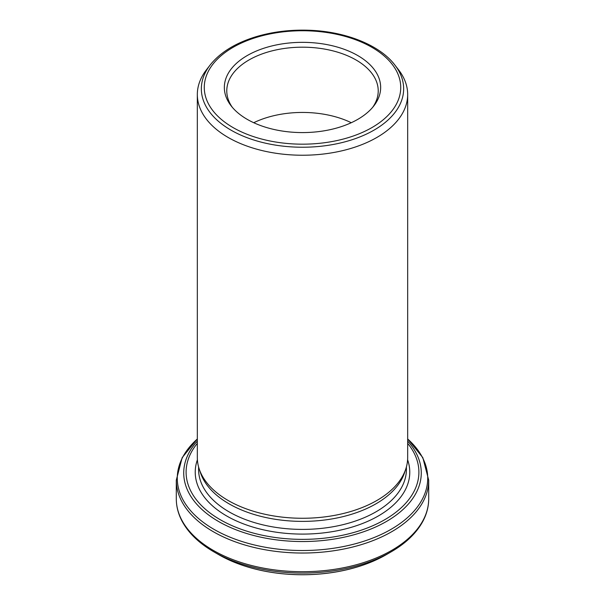 <?xml version="1.0" encoding="UTF-8"?>
<svg xmlns="http://www.w3.org/2000/svg" width="605" height="605" viewBox="0 0 605 605"><rect width="100%" height="100%" fill="white"/><g stroke="black" fill="none" stroke-linecap="round" stroke-linejoin="round"><path stroke-width="0.91" d="M224.652 557.855A118.202 68.244 0 0 0 231.859 561.221A118.202 68.244 0 0 0 373.141 561.221A118.202 68.244 0 0 0 380.348 557.855M407.672 94.516L407.672 457.546A105.172 60.719 180 0 1 405.766 469.056A105.172 60.719 180 0 1 333.317 515.604A105.172 60.719 180 0 1 228.138 500.486A105.172 60.719 180 0 1 199.234 469.056A105.172 60.719 180 0 1 197.328 457.546L197.328 94.516A105.172 60.719 0 0 0 228.138 137.448A105.172 60.719 0 0 0 342.748 150.615A105.172 60.719 0 0 0 407.672 94.516A105.172 60.719 0 0 0 398.506 69.726L394.838 64.992A101.156 58.398 180 0 1 359.862 136.934A101.156 58.398 180 0 1 230.974 130.128A101.156 58.398 180 0 1 210.162 64.992L206.494 69.726A105.172 60.719 0 0 0 197.328 94.516M247.241 119.367A78.151 45.118 0 0 0 373.845 105.883A78.151 45.118 0 0 0 302.5 42.342A78.151 45.118 0 0 0 231.155 105.883A78.151 45.118 0 0 0 247.241 119.367M372.68 107.312A75.723 43.719 0 0 0 378.223 90.894A75.723 43.719 0 0 0 302.5 47.182A75.723 43.719 0 0 0 226.777 90.894A75.723 43.719 0 0 0 232.32 107.312M199.234 469.056L200.474 472.762A103.909 59.993 0 0 0 229.03 503.814A103.909 59.993 0 0 0 332.947 518.75A103.909 59.993 0 0 0 404.526 472.762L405.766 469.056M351.271 122.717A75.723 43.719 0 0 0 253.729 122.717M407.672 441.098A118.777 68.577 180 0 1 372.892 528.195A118.777 68.577 180 0 1 218.511 521.457A118.777 68.577 180 0 1 197.328 441.098M197.328 443.367A116.394 67.2 0 0 0 220.197 519.68A116.394 67.2 0 0 0 369.572 527.084A116.394 67.2 0 0 0 407.672 443.367M213.262 531.689A126.203 72.865 180 0 1 176.297 480.166L176.297 498.845A126.203 72.865 0 0 0 213.262 550.368A126.203 72.865 0 0 0 350.794 566.159A126.203 72.865 0 0 0 428.703 498.845L428.703 480.166A126.203 72.865 180 0 1 350.794 547.487A126.203 72.865 180 0 1 213.262 531.689M213.958 551.904L218.813 554.709A118.353 68.327 0 0 0 386.187 554.709L391.042 551.904A125.22 72.29 180 0 1 213.958 551.904C199.204 543.351 188.609 533.179 182.173 521.374C178.278 514.084 176.32 506.574 176.297 498.845M197.404 459.755A107.274 61.929 0 0 0 226.648 515.952A107.274 61.929 0 0 0 353.32 526.705A107.274 61.929 0 0 0 407.596 459.755M198.591 466.931L198.591 469.412A103.909 59.993 0 0 0 229.03 511.83A103.909 59.993 0 0 0 342.264 524.837A103.909 59.993 0 0 0 406.409 469.412L406.409 466.931M233.038 127.564A98.237 56.719 0 0 0 397.387 102.139A98.237 56.719 0 0 0 277.075 32.678A98.237 56.719 0 0 0 233.038 127.564M197.328 438.988A125.22 72.29 0 0 0 213.958 529.345A125.22 72.29 0 0 0 381.195 534.457A125.22 72.29 0 0 0 407.672 438.988M218.813 554.709L231.859 561.221M386.187 554.709L373.141 561.221M210.162 64.992C220.19 52.416 235.542 42.97 256.21 36.671C272.825 31.74 290.43 29.6 309.026 30.25C345.546 31.452 379.736 45.072 394.838 64.992M391.042 551.904C405.796 543.351 416.391 533.179 422.827 521.374C426.722 514.084 428.68 506.574 428.703 498.845M407.672 438.95L422.827 457.637L428.703 480.166M197.328 438.95L182.173 457.637L176.297 480.166"/></g></svg>
